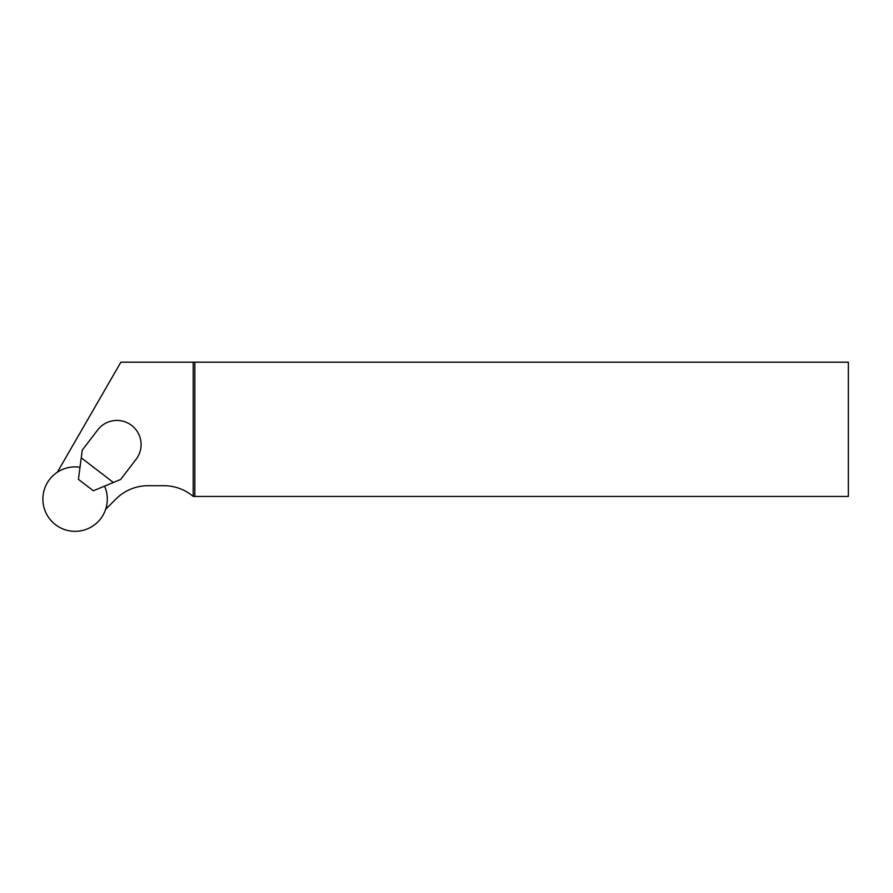 <?xml version="1.0" encoding="UTF-8"?>
<svg xmlns="http://www.w3.org/2000/svg" width="893" height="893" viewBox="0 0 893 893"><rect width="100%" height="100%" fill="white"/><g stroke="black" fill="none" stroke-linecap="round" stroke-linejoin="round"><path stroke-width="1.34" d="M80.013 467.273A32.215 32.215 0 0 0 43.043 495.827A32.215 32.215 0 0 0 73.449 531.29A32.215 32.215 0 0 0 104.57 486.127M82.279 450.061L81.252 457.819L113.378 482.477L120.622 479.474L136.104 459.303A24.167 24.167 0 0 0 131.639 425.414A24.167 24.167 0 0 0 97.761 429.879L82.279 450.061M81.252 457.819L78.417 479.34L93.33 490.782L113.378 482.477M105.664 509.3L115.889 499.064A45.643 45.643 0 0 1 148.171 485.692L163.81 485.692A45.643 45.643 0 0 1 193.223 496.43L848.35 496.43L848.35 362.19L120.879 362.19L57.353 472.23M194.841 496.43L194.841 362.19M193.223 496.43L193.223 362.19"/></g></svg>
